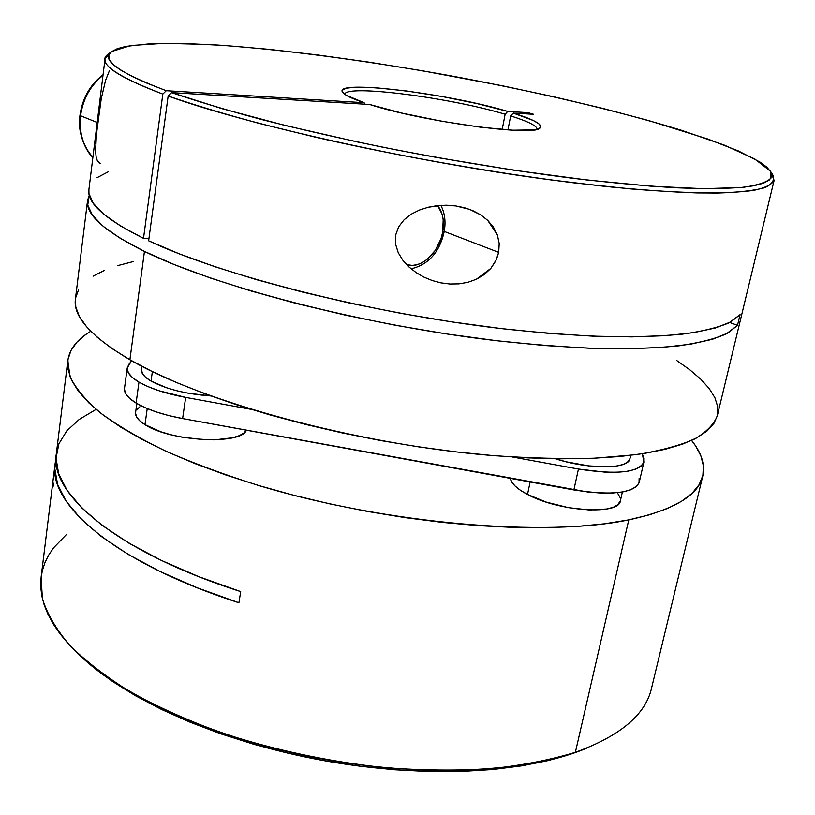 <?xml version="1.0" encoding="UTF-8"?>
<svg xmlns="http://www.w3.org/2000/svg" width="815" height="815" viewBox="0 0 815 815"><rect width="100%" height="100%" fill="white"/><g stroke="black" fill="none" stroke-linecap="round" stroke-linejoin="round"><path stroke-width="1.22" d="M102.996 75.367C90.445 85.443 82.977 98.91 80.573 115.771L97.189 122.474L80.573 115.771C78.943 132.621 83.059 146.435 92.9 157.203M437.665 205.614C442.861 212.399 444.542 221.262 442.698 232.204L444.165 231.817L442.698 232.204L443.197 219.683L442.025 213.999L437.665 205.614M406.603 264.651L412.37 265.435L417.28 264.661L422.201 262.664L426.958 259.537L435.291 250.388L441.058 238.581L442.698 232.204C439.346 252.558 420.581 269.643 406.603 264.651M109.434 70.64L105.563 80.39L101.254 98.737L96.415 134.312L95.579 151.233L96.109 156.684L97.27 160.535L100.163 163.611M487.747 220.386L497.364 234.934L499.218 243.634L498.688 252.375L444.236 231.44L498.688 252.375L495.805 260.871L490.834 268.41L484.202 274.604L476.388 279.25L467.861 282.316L458.988 283.865L449.951 284.017L441.047 282.897L432.327 280.584L424.034 277.171L416.231 272.679L409.14 267.116L403.018 260.494L398.28 252.813L395.57 244.215L395.611 235.199L398.657 226.794L404.179 219.683L411.341 214.121L419.47 210.036L428.17 207.255L437.166 205.665L446.355 205.217L455.442 205.879L464.387 207.703L472.894 210.688L480.799 214.916L487.747 220.386L493.421 227.12L497.364 234.934L499.208 243.502L498.688 252.375L496.406 259.598L490.834 268.41L476.388 279.25L467.861 282.316L458.988 283.865L449.951 284.017L441.047 282.897L432.327 280.584L424.034 277.171L416.231 272.679L409.14 267.116L403.018 260.494L398.28 252.813L395.57 244.215L395.611 235.199L398.657 226.794L404.179 219.683L411.341 214.121L419.47 210.036L428.17 207.255L441.761 205.299L455.442 205.879L469.491 209.323L480.799 214.916M505.137 114.253L502.203 129.493L505.137 114.253C449.798 97.545 345.275 84.057 344.806 94.326C345.275 84.057 449.798 97.545 505.137 114.253L507.745 111.431L528.059 112.664L533.581 114.304L513.277 113.091L533.285 120.498L538.776 123.707L540.844 126.417L539.306 128.505L534.07 129.891L513.063 130.217L480.443 127.191L441.272 121.16L402.121 113.142L369.592 104.483L171.608 92.635L221.986 108.65L285.107 125.459L357.795 142.034L396.416 149.889L435.73 157.295L513.888 170.223L587.248 180.034L651.44 186.238L703.243 188.693L740.774 187.552L753.957 185.759L763.441 183.222L769.319 180.023L771.724 176.234L770.827 171.924L766.813 167.157L759.906 162.022L738.268 150.887L707.705 138.988L648.801 120.6L603.059 108.477L553.731 96.771L502.02 85.707L422.384 70.783L369.46 62.225L317.921 55.002L268.909 49.328L223.697 45.396L183.691 43.45L150.49 43.715L125.816 46.394L117.258 48.706L111.523 51.681L108.833 55.328L109.393 59.648L113.407 64.65L121.017 70.294L132.325 76.549L147.413 83.375L166.27 90.71L364.091 102.721C351.856 98.584 344.735 95.141 342.718 92.39C331.797 79.157 447.15 93.175 507.745 111.431L505.137 114.253M105.033 58.843L88.896 189.691C86.818 202.854 105.023 219.082 143.511 238.367L162.827 94.092C122.78 78.943 103.505 67.197 105.033 58.843L110.28 52.812M144.449 251.428C104.351 231.297 85.392 214.304 87.572 200.449L89.293 195.182L87.735 205.115L92.482 215.262L103.403 226.489L120.712 238.612L144.449 251.428L129.901 359.751L144.449 251.428C215.639 286.595 364.02 325.246 496.936 340.752C533.978 344.776 568.483 347.394 600.472 348.586C630.525 348.983 656.747 348.046 679.139 345.805C699.107 342.881 714.796 338.918 726.206 333.936L737.494 325.368L729.751 322.465L737.494 325.368L728.05 332.948L712.412 339.305L690.468 344.205L662.289 347.435L628.171 348.82L588.675 348.199L544.583 345.519L496.936 340.752L446.946 333.987L395.998 325.379L345.519 315.161L296.904 303.628L251.478 291.118L210.362 278.017L174.471 264.671L144.449 251.428M87.572 200.449L75.418 298.993C72.83 316.393 90.985 336.646 129.901 359.751C202.069 402.019 357.704 444.501 492.036 455.514C529.322 458.183 563.634 459.079 594.981 458.203L636.423 454.627C660.232 450.766 679.506 445.622 694.268 439.183C706.381 432.144 714.072 424.299 717.332 415.65L774.107 180.441C771.907 184.577 765.112 187.888 753.743 190.384C739.623 192.32 720.725 193.175 697.059 192.931C670.745 192.014 640.376 189.875 605.952 186.513L550.196 179.83C411.769 161.482 247.077 124.705 168.155 96.027L148.636 240.802C221.273 275.307 369.715 313.204 501.724 328.639C538.511 332.663 572.762 335.301 604.465 336.575C634.253 337.053 660.221 336.259 682.379 334.17C702.143 331.42 717.658 327.65 728.926 322.883L740.081 314.651L737.494 325.368L740.081 314.651L730.76 321.935L715.295 328.007L693.585 332.663L665.702 335.688L631.92 336.89L592.78 336.157L549.045 333.406L501.724 328.639L452.019 321.925L401.286 313.429L350.908 303.363L302.304 292.025L256.745 279.749L215.384 266.882L179.127 253.791L148.636 240.802L168.155 96.027C193.797 104.84 224.217 113.978 259.394 123.462L317.127 137.582C399.33 156.236 492.657 172.688 573.271 182.784L629.567 188.825C663.593 191.586 692.77 193.002 717.088 193.074C738.339 192.411 754.232 190.608 764.765 187.684C772.304 184.2 774.973 179.921 772.763 174.848L770.399 171.191M101.254 98.737L97.708 122.678L95.681 143.878M364.926 104.208L364.091 102.721L346.151 95.202L342.595 92.207L342.738 89.864L346.436 88.224L353.455 87.327L376 87.775L406.889 91.005L442.015 96.516L477.07 103.607L507.745 111.431L528.059 112.664L533.581 114.304L513.277 113.091C534.62 119.774 543.462 124.807 539.805 128.21C533.489 136.665 422.333 121.537 369.592 104.483L171.608 92.635L168.155 96.027L171.608 92.635C197.047 101.294 227.191 110.29 262.033 119.632C299.156 129.004 338.999 138.102 381.563 146.945C447.598 159.974 511.27 170.417 572.558 178.271C611.148 182.784 645.704 185.952 676.216 187.796C703.905 188.866 726.409 188.683 743.718 187.256C757.96 185.188 767.037 182.153 770.97 178.159L770.379 171.16L754.68 158.915L724.148 145.06L681.86 130.41C617.271 110.555 533.448 91.066 447.639 75.255C361.748 59.862 276.428 48.605 208.976 44.479L164.233 43.307L130.787 45.528L111.787 51.477C100.133 59.424 118.297 72.504 166.27 90.71L162.827 94.092L166.27 90.71L364.091 102.721L364.926 104.208M771.316 172.943L774.107 180.441M510.669 115.924C528.212 121.435 537.044 125.887 537.177 129.279C537.044 125.887 528.212 121.435 510.669 115.924L513.277 113.091L510.669 115.924L507.949 129.921L510.669 115.924M111.777 51.488L108.252 54.085C96.302 62.225 114.497 75.561 162.827 94.092L143.511 238.367L148.972 238.296L143.511 238.367L120.416 225.898L103.688 214.151L93.287 203.322L88.957 193.573L88.906 189.559M133.385 261.554L117.778 265.609M104.249 270.478L93.042 276.183M78.454 290.059L75.53 298.178M75.418 298.962L75.795 307.031L79.422 316.577L86.563 326.713L97.331 337.369L111.787 348.423L129.901 359.751L151.6 371.212L176.733 382.622L205.064 393.828L236.248 404.647L269.887 414.896L305.503 424.401L342.555 432.989L380.442 440.518L418.564 446.854L456.288 451.907L493.024 455.595L528.191 457.898L561.291 458.804L591.863 458.336L619.532 456.543L644.013 453.507L665.101 449.32L682.664 444.094L696.642 437.95L707.043 431.003L713.94 423.372L717.343 415.63M717.434 415.192L717.689 406.583L714.867 397.639L709.162 388.48L700.778 379.199L689.928 369.878L676.827 360.597M108.609 171.619L97.087 177.67M527.794 113.957L528.059 112.664L527.794 113.957M141.912 366.322L141.464 369.613C141.046 373.239 144.235 377.07 151.04 381.084L152.354 371.579L151.04 381.084L145.712 377.386L142.472 373.728L141.464 369.562M124.42 389.05L125.612 393.564L129.534 398.291L136.105 403.058L145.09 407.663L156.154 411.901L168.837 415.589L182.611 418.564L185.677 397.404C165.863 393.665 150.296 388.561 138.968 382.103L136.105 403.058C147.372 409.67 162.868 414.835 182.611 418.564L587.839 492.026L601.032 493.055L612.921 492.994L623.006 491.873L630.891 489.744L636.291 486.708L639.052 482.918L639.113 478.537M238.907 602.754C115.292 563.073 47.769 504.057 55.125 463.552L56.031 458.672L54.809 468.778L57.631 484.538L66.209 501.286L80.756 518.717L101.355 536.504L127.904 554.251L160.086 571.519L197.342 587.839L238.907 602.754L240.7 591.609L238.907 602.754M55.094 463.766L41.096 577.285L42.4 598.668C47.046 613.705 56.082 629.17 69.509 645.062C85.483 661.016 105.736 676.613 130.268 691.854C157.061 706.646 187.124 720.175 220.458 732.43C273.117 749.841 328.017 761.597 385.159 767.689C422.231 770.46 457.429 770.807 490.752 768.739C522.435 765.326 550.634 759.855 575.37 752.316L628.773 519.878C546.091 537.34 387.451 524.137 260.179 485.974C224.991 474.962 193.175 463.195 164.722 450.675C138.632 437.94 116.993 425.196 99.797 412.431C85.28 399.87 75.337 387.879 69.958 376.469L67.818 360.556L56.327 453.761C49.043 493.686 116.79 552.112 240.7 591.609L198.789 576.684L161.258 560.363L128.882 543.126L102.221 525.441L81.582 507.725L67.095 490.396L58.649 473.8L56.031 458.203L58.884 443.839L66.779 430.87L79.238 419.419L95.783 409.568M67.818 360.556C69.53 349.044 77.181 339.285 90.781 331.267L85.687 334.578L76.967 342.106L70.987 350.47L67.951 359.629L68.073 369.541L71.516 380.126L78.434 391.302L88.937 402.967L103.077 414.978L120.834 427.213L142.146 439.489L166.851 451.653L194.704 463.49L225.398 474.829L258.538 485.475L293.634 495.245L330.167 503.955L367.555 511.463L405.198 517.647L442.494 522.405L478.833 525.675L513.664 527.437L546.488 527.682L576.837 526.459L604.363 523.821L628.773 519.878L575.37 752.316C620.144 736.047 645.541 714.684 651.542 688.227L702.785 475.95C698.526 495.377 673.862 510.027 628.773 519.878L649.84 514.723L667.444 508.499L681.523 501.317L692.078 493.32L699.168 484.64L702.897 475.43L703.416 465.803L700.88 455.87L695.48 445.764L691.599 440.457C701.501 452.743 705.23 464.57 702.785 475.95M135.545 413.154L136.563 416.893L139.742 420.774L144.999 424.666L147.23 408.57L144.999 424.666C170.325 441.628 241.444 445.122 246.364 430.198L244.001 432.948L239.355 435.638L232.784 437.747L214.895 439.845L204.27 439.723L181.816 437.135L170.936 434.762L160.901 431.807L144.999 424.666C138.275 420.448 135.147 416.394 135.596 412.492L136.828 403.486M620.378 500.777L617.841 504.689L613.451 507.195L607.124 508.968L589.642 510.027L568.167 507.613L546.244 502.111L527.509 494.45L520.316 490.202L514.948 485.913L511.596 481.757L510.394 478.364C511.178 483.438 516.883 488.796 527.509 494.45L530.137 481.96L527.509 494.45C558.662 511.586 619.573 515.467 620.368 500.838L622.385 491.985M620.327 497.945L617.322 492.657M139.946 406.726L136.706 409.731M588.053 747.61L572.334 753.62L548.577 760.487L522.008 765.825L492.881 769.523L461.565 771.448L428.476 771.53L394.083 769.747L358.906 766.069L323.484 760.558L288.378 753.294L254.127 744.39L221.273 733.989L190.282 722.294L161.594 709.488L135.575 695.806L112.511 681.462L92.625 666.69L79.636 655.219M77.282 652.958L79.778 655.352C125.316 699.321 219.021 741.558 323.107 760.497C427.203 779.395 529.77 772.824 587.87 747.681L575.37 752.316C512.635 773.853 410.556 776.797 310.209 756.677C209.863 736.485 121.343 695.419 77.282 652.958L67.859 643.259L59.852 633.591L53.26 624.005L48.085 614.541L44.285 605.25L41.86 596.173L40.75 587.33L40.933 578.762L42.36 570.51L44.978 562.574L48.747 554.995L53.617 547.782L66.392 534.528M53.851 483.152L52.792 487.686M127.222 367.952L124.481 388.449C123.941 393.085 127.823 397.954 136.105 403.058L138.968 382.103C130.634 377.111 126.722 372.384 127.232 367.901L131.623 360.739L128.709 364.529L127.181 368.492L128.393 372.852L132.356 377.447L138.968 382.103L148.004 386.605L159.119 390.782L185.677 397.404L251.061 409.324L185.677 397.404L182.611 418.564L573.882 489.947C612.096 495.785 633.876 493.218 639.245 482.236L643.881 462.085M512.655 457.042L578.446 469.043L605.688 472.231L617.607 472.252L627.703 471.233L635.578 469.226L640.967 466.333L643.707 462.686L643.728 458.448L642.363 453.772L643.891 462.034C638.614 472.608 616.792 474.951 578.446 469.043L573.882 489.947L578.446 469.043L512.655 457.042M210.82 395.937L188.204 393.217L177.242 390.864L167.116 387.971L151.04 381.084C166.097 389.142 186.024 394.093 210.82 395.937M629.975 458.57L627.499 462.176L623.129 464.458L616.792 466.027L608.734 466.822L588.736 465.915L566.394 461.84L555.3 458.743C588.797 469.654 628.986 469.287 629.964 458.621L630.708 455.361M103.077 74.705C90.098 84.699 82.397 98.238 79.972 115.333C76.875 132.244 86.349 152.181 92.89 157.336M440.864 205.349C444.858 213.041 445.958 221.863 444.165 231.817C439.489 252.375 428.466 264.702 411.096 268.828"/></g></svg>

